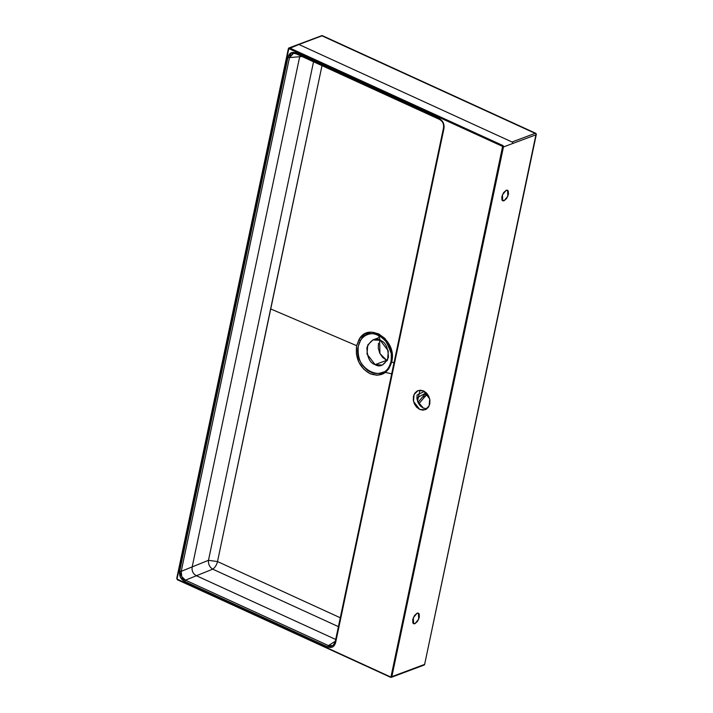 <?xml version="1.0" encoding="UTF-8"?>
<svg xmlns="http://www.w3.org/2000/svg" width="713" height="713" viewBox="0 0 713 713"><rect width="100%" height="100%" fill="white"/><g stroke="black" fill="none" stroke-linecap="round" stroke-linejoin="round"><path stroke-width="1.07" d="M313.542 61.773L208.472 560.311L181.218 571.327L289.478 57.601L299.692 56.71L192.18 566.897L181.218 571.327L179.703 571.122C179.025 575.828 180.674 579.259 184.649 581.434L327.606 646.834L184.649 581.434L180.407 577.245L179.703 571.122L287.963 57.397L290.895 52.931L296.011 53.02L438.958 118.42L443.219 122.663L443.905 128.812L335.671 642.404L332.739 646.905L327.606 646.834L328.408 645.568L335.333 641.237L328.408 645.568L185.46 580.168L196.414 575.739L335.707 639.472L196.414 575.739L212.715 569.152C214.996 567.646 216.6 565.115 217.51 561.568L208.472 560.311L313.31 62.86M426.588 408.79L423.317 408.059L420.331 405.92L418.103 402.702L416.962 398.888L417.087 395.064M270.619 308.907L217.51 561.568L340.279 617.77L217.51 561.568L322 65.649L270.619 308.907L356.652 345.68L270.619 308.907M423.477 665.024L424.636 664.391L536.14 133.812L321.697 35.695M359.602 338.648L356.652 345.68L356.384 353.933L358.826 362.133L363.621 369.067L370.02 373.683L377.061 375.252L383.665 373.532L388.808 368.799L391.713 361.758L392.034 353.514L389.619 345.297L384.851 338.363L378.451 333.746L371.393 332.196L364.771 333.925L359.602 338.648M393.959 363.069L391.713 361.758L393.959 363.069M391.045 676.575L502.612 146.423L288.827 48.609L177.038 579.072L390.466 676.887L391.045 676.575A0.579 0.463 69.5 0 1 390.466 676.887L390.688 677.297A1.168 0.927 -110.5 0 0 391.847 676.664L391.045 676.575L391.847 676.664L503.467 146.949A1.168 0.927 -110.5 0 0 502.763 145.47L502.317 146.12A0.579 0.463 69.5 0 1 502.674 146.86L503.467 146.949L502.674 146.86L391.045 676.575M419.672 409.422L416.686 407.283L414.458 404.066L413.317 400.251L413.442 396.428L414.806 393.175L417.212 390.982L420.287 390.189L423.567 390.92L426.552 393.059L428.78 396.276L429.921 400.091L429.796 403.914L428.433 407.168L426.026 409.36L422.952 410.153L419.672 409.422L413.522 401.401L414.066 394.494L418.041 390.608L423.567 390.92L429.716 398.941L429.173 405.849L425.198 409.734L419.672 409.422M390.59 677.305L177.332 579.384A0.579 0.463 69.5 0 1 176.976 578.635L288.605 48.921A0.579 0.463 69.5 0 1 289.184 48.609L502.317 146.12L502.763 145.47L289.63 47.958L502.763 145.47A1.168 0.927 69.5 0 1 503.467 146.949L536.265 134.686A1.168 0.927 -110.5 0 0 535.552 133.197L512.032 141.994A1.168 0.927 69.5 0 1 512.745 143.482A1.168 0.927 -110.5 0 0 512.032 141.994L298.899 44.482L289.184 48.609L289.63 47.958A1.168 0.927 -110.5 0 0 288.471 48.582M338.417 626.638L212.715 569.152L338.417 626.638M380.225 340.324C375.288 337.302 370.849 339.718 366.91 347.561C367.142 357.311 369.869 363.006 375.1 364.637C380.038 367.658 384.476 365.243 388.407 357.4C388.184 347.65 385.448 341.955 380.225 340.324L378.523 335.181L380.225 340.324M383.487 371.963C376.705 374.958 370.502 373.585 364.86 367.819C359.628 362.917 357.445 355.689 358.309 346.153C361.42 332.597 373.906 332.258 378.523 335.181C382.302 334.7 386.544 340.787 391.223 353.434C391.464 359.459 391.036 363.175 389.931 364.584M378.46 343.238L378.3 348.265L379.797 353.274L382.729 357.507L386.651 360.315L375.1 364.637L386.651 360.315L387.275 360.582M400.599 673.856A1.168 0.927 -110.5 0 0 401.116 673.197L391.847 676.664A1.168 0.927 69.5 0 1 391.321 677.332L424.11 665.06A1.168 0.927 -110.5 0 0 424.636 664.391L401.116 673.197A1.168 0.927 69.5 0 1 399.957 673.821M298.266 44.456A1.168 0.927 69.5 0 1 298.899 44.482L322.419 35.686A1.168 0.927 -110.5 0 0 321.786 35.65L288.997 47.923A1.168 0.927 69.5 0 1 289.63 47.958L298.899 44.482L512.032 141.994L535.552 133.197L322.419 35.686L298.899 44.482A1.168 0.927 -110.5 0 0 298.266 44.456M177.555 579.785L390.466 677.198M288.426 48.805L176.976 578.635L288.364 48.68L288.997 47.923M385.368 372.436L391.695 373.799M424.458 391.392L417.114 394.94L424.458 391.392M419.966 390.207L417.533 401.312L423.317 408.059L426.918 408.781M389.485 384.949L335.368 641.745M416.864 397.881L426.124 392.872L417.961 402.399L423.879 395.376A11.675 6.078 40.1 0 1 423.076 398.808A11.675 6.078 -139.9 0 0 423.879 395.376L426.124 392.872A11.675 9.207 -119 0 0 426.16 392.667M424.841 396.838A11.675 6.898 -136.3 0 0 426.124 392.872L425.59 395.786L418.772 403.923M425.18 396.446L426.436 394.2M177.421 579.785L391.321 677.332A1.168 0.927 69.5 0 1 391.259 677.35M290.868 54.616L289.478 57.601L302.027 56.505L299.692 56.71L192.18 566.897L192.029 569.518L192.18 566.897L208.472 560.311C208.205 564.215 209.622 567.165 212.715 569.152C214.996 567.646 216.6 565.115 217.51 561.568L208.472 560.311C208.205 564.215 209.613 567.165 212.715 569.152L196.414 575.739L194.328 574.322L192.76 572.147L192.029 569.518L192.76 572.147L194.328 574.322L196.414 575.739L185.46 580.168C181.984 578.332 180.567 575.382 181.218 571.327L181.762 576.594L185.46 580.168L184.649 581.434L185.46 580.168L328.408 645.568L331.162 646.13M401.116 673.197L391.847 676.664L503.467 146.949L536.265 134.686L424.636 664.391L401.116 673.197M412.88 623.055L414.895 623.723L417.568 621.299L419.324 617.2L419.146 613.822L417.123 613.153L414.458 615.577L412.702 619.677L412.88 623.055M502.005 200.13L504.02 200.799L506.693 198.374L508.449 194.275L508.262 190.897L506.248 190.228L503.583 192.653L501.827 196.752L502.005 200.13M412.738 622.734L414.895 623.723L412.738 622.734M414.895 623.723L413.585 623.741L413.317 617.716L417.123 613.153L418.442 613.135L418.709 619.16L414.895 623.723M504.02 200.799L501.863 199.809L504.02 200.799L502.71 200.816L502.442 194.792L506.248 190.228L507.567 190.202L507.834 196.235L504.02 200.799M295.922 53.671L293.551 53.297L296.18 53.84L439.128 119.24C442.737 121.094 444.172 124.124 443.424 128.322L335.19 641.914L332.998 645.541L328.408 645.568L327.606 646.834C331.732 648.358 334.424 646.878 335.671 642.404L443.905 128.812C444.6 124.089 442.951 120.631 438.958 118.42L296.011 53.02C291.893 51.496 289.211 52.949 287.963 57.397L289.478 57.601L293.551 53.297L291.938 53.76M296.011 53.02L296.367 53.858M289.478 57.601L287.963 57.397L179.703 571.122L181.218 571.327L289.478 57.601M443.905 128.812L443.602 128.153L443.905 128.812M438.958 118.42L439.315 119.258L438.958 118.42M379.601 340.056L379.949 353.586L386.651 360.315M375.1 364.637L367.017 354.094L367.73 345.012L372.952 339.905L380.225 340.324L388.3 350.867L387.587 359.94L382.364 365.047L375.1 364.637M356.652 345.68C355.145 358.265 359.602 367.596 370.02 373.683C380.956 377.409 388.184 373.434 391.713 361.758C397.533 340.556 368.639 321.028 359.013 339.566A2.914 1.497 31.2 0 0 360.493 340.511C370.35 321.973 398.825 344.584 390.118 364.12C383.371 384.762 352.739 367.605 358.309 346.153L360.493 340.511A2.914 1.497 -148.8 0 1 359.013 339.566L356.652 345.68M288.364 48.68L176.744 578.395L177.43 579.785M424.886 396.793L427.435 394.075M379.298 337.534L372.952 339.905"/></g></svg>
